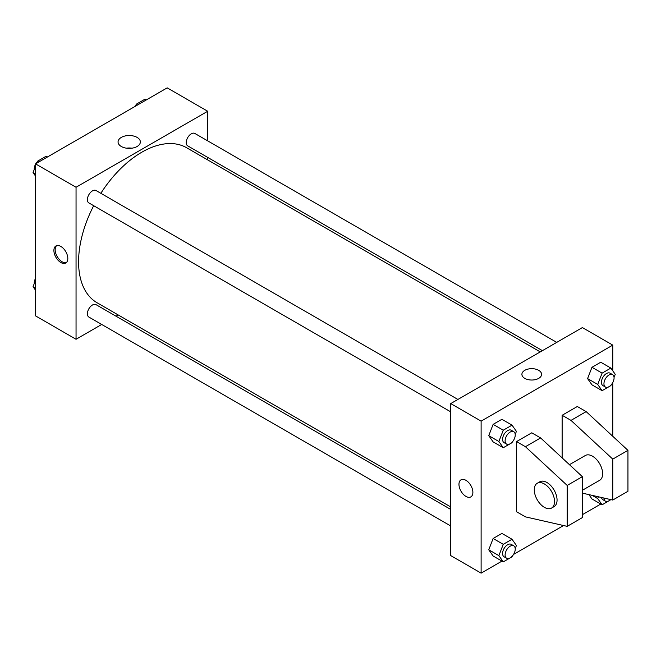 <?xml version="1.0" encoding="UTF-8"?>
<svg xmlns="http://www.w3.org/2000/svg" width="661" height="661" viewBox="0 0 661 661"><rect width="100%" height="100%" fill="white"/><g stroke="black" fill="none" stroke-linecap="round" stroke-linejoin="round"><path stroke-width="0.99" d="M101.695 324.46L76.048 339.275L35.545 315.884L35.545 163.87L167.192 87.863L207.694 111.255L207.694 140.867M118.187 314.942L116.022 316.198M93.68 205.703A89.508 51.674 120 0 0 78.576 261.806A89.508 51.674 120 0 0 97.117 302.779L450.736 506.937M540.244 351.908L186.625 147.742A89.508 51.674 120 0 0 100.844 193.301M207.694 157.409L207.694 159.912M76.048 339.275L76.048 187.261L207.694 111.255M556.727 342.381L194.871 133.464A7.164 4.131 120 0 0 189.352 135.381A7.164 4.131 120 0 0 186.228 142.594A7.164 4.131 120 0 0 187.707 145.866L542.408 350.652M450.736 509.441L96.035 304.655A7.164 4.131 120 0 0 90.516 306.572A7.164 4.131 120 0 0 87.392 313.777A7.164 4.131 120 0 0 88.871 317.057L450.736 525.974M450.736 411.853L88.871 202.927A7.164 4.131 -60 0 1 88.871 194.665A7.164 4.131 -60 0 1 96.035 190.525L457.891 399.451M76.048 187.261L35.545 163.87M121.327 146.494A11.146 6.436 180 0 1 118.063 141.95A11.146 6.436 180 0 1 129.209 135.513A11.146 6.436 180 0 1 140.363 141.95A11.146 6.436 180 0 1 133.481 147.89A11.146 6.436 180 0 1 121.327 146.494M67.819 258.517A9.849 5.685 60 0 1 65.778 263.02A9.849 5.685 60 0 1 55.937 257.336A9.849 5.685 60 0 1 55.937 245.966A9.849 5.685 60 0 1 63.522 248.602A9.849 5.685 60 0 1 67.819 258.517M66.381 262.582A9.849 5.685 60 0 1 57.21 256.6A9.849 5.685 60 0 1 56.615 245.669M126.515 148.188A11.146 6.436 180 0 1 131.911 148.188M501.947 561.106L481.117 573.137L450.736 555.595L450.736 403.582L582.382 327.575L612.764 345.116L612.764 370.771M600.783 504.046L582.382 514.671M563.56 525.536L513.58 554.389M612.764 382.603L612.764 436.268M538.707 378.365A9.849 5.685 180 0 1 527.982 379.596A9.849 5.685 180 0 1 521.901 374.349A9.849 5.685 180 0 1 531.75 368.664A9.849 5.685 180 0 1 541.59 374.349A9.849 5.685 180 0 1 538.707 378.365M481.117 573.137L481.117 421.123L450.736 403.582M481.117 421.123L612.764 345.116M541.59 374.349A9.849 5.685 0 0 0 531.75 368.664A9.849 5.685 0 0 0 521.901 374.349M461.006 479.828A9.849 5.685 -120 0 0 459.494 487.719A9.849 5.685 -120 0 0 465.922 496.394A9.849 5.685 60 0 1 459.494 487.719A9.849 5.685 60 0 1 460.998 479.828A9.849 5.685 60 0 1 470.847 485.513A9.849 5.685 60 0 1 470.847 496.882A9.849 5.685 60 0 1 465.922 496.394A9.849 5.685 -120 0 0 470.847 496.882M591.967 498.956L588.926 494.626L591.967 498.956L602.097 504.806L597.709 498.568L598.403 496.783M587.588 378.596L591.967 367.293L600.742 362.228L591.967 367.293L587.588 378.596L591.967 384.834L587.588 378.596L597.709 384.438L602.097 373.135L610.863 368.078L615.251 374.316L614.052 377.398M488.752 435.657L493.131 424.354L501.906 419.289L493.131 424.354L488.752 435.657L493.131 441.895L488.752 435.657L498.873 441.498L503.261 430.204L512.027 425.139L516.415 431.377L515.216 434.459M488.752 549.778L493.131 538.484L501.906 533.419L493.131 538.484L488.752 549.778L493.131 556.017L488.752 549.778L498.873 555.628L503.261 544.325L512.027 539.26L516.415 545.499L515.216 548.58M562.131 457.883L562.131 415.273L577.317 406.507L586.175 411.621L627.95 450.356L627.95 491.28L612.764 500.055L612.764 459.122L570.988 420.388L562.131 415.273M516.555 511.746L516.555 441.581L525.421 446.704L567.188 485.43L567.188 526.363L525.421 516.861L516.555 511.746M567.188 526.363L582.382 517.588L582.382 476.664L540.607 437.929L531.75 432.815L516.555 441.581M582.382 490.28L599.667 480.299A14.319 8.271 -120 0 0 599.667 463.758A14.319 8.271 -120 0 0 585.349 455.495L569.443 464.675M582.382 493.139L612.764 500.055M537.244 483.265L539.773 481.803A14.319 8.271 60 0 1 554.1 490.074A14.319 8.271 60 0 1 554.1 506.607L551.563 508.069A14.319 8.271 60 0 1 544.408 507.359A14.319 8.271 60 0 1 535.046 494.742A14.319 8.271 60 0 1 537.244 483.265A14.319 8.271 60 0 1 551.563 491.528A14.319 8.271 60 0 1 551.563 508.069M627.95 450.356L612.764 459.122M582.382 476.664L567.188 485.43M586.175 411.621L570.988 420.388M540.607 437.929L525.421 446.704M35.545 176.107L33.05 172.562L35.545 166.142M36.677 163.217L37.437 161.259L46.204 156.194L47.518 156.954M35.545 174L33.05 172.562M38.751 162.019L37.437 161.259M35.545 164.267A7.164 4.131 120 0 0 34.223 168.96A7.164 4.131 120 0 0 34.248 169.48M37.165 161.953A7.164 4.131 120 0 0 35.884 163.672M135.513 106.157L136.273 104.198L145.04 99.133L146.354 99.894M137.587 104.959L136.273 104.198M136.001 104.892A7.164 4.131 120 0 0 134.72 106.611M35.545 290.229L33.05 286.684L35.545 280.264M35.545 288.122L33.05 286.684M35.545 278.397A7.164 4.131 120 0 0 34.223 283.082A7.164 4.131 120 0 0 34.248 283.602M512.3 441.986L512.027 442.68L503.261 447.737L498.873 441.498M513.754 431.699L511.226 430.237A7.164 4.131 120 0 0 505.706 432.154A7.164 4.131 120 0 0 502.583 439.358A7.164 4.131 120 0 0 504.062 442.639L506.599 444.101A7.164 4.131 120 0 0 513.754 439.97A7.164 4.131 120 0 0 513.754 431.699A7.164 4.131 120 0 0 508.243 433.616A7.164 4.131 120 0 0 505.111 440.821A7.164 4.131 120 0 0 506.599 444.101M503.261 447.737L493.131 441.895M503.261 430.204L493.131 424.354M512.027 425.139L501.906 419.289M611.136 384.917L610.863 385.611L602.097 390.676L597.709 384.438M612.59 374.638L610.062 373.176A7.164 4.131 120 0 0 604.542 375.093A7.164 4.131 120 0 0 601.419 382.298A7.164 4.131 120 0 0 602.898 385.578L605.435 387.04A7.164 4.131 120 0 0 612.59 382.909A7.164 4.131 120 0 0 612.59 374.638A7.164 4.131 120 0 0 607.079 376.555A7.164 4.131 120 0 0 603.947 383.76A7.164 4.131 120 0 0 605.435 387.04M602.097 390.676L591.967 384.834M602.097 373.135L591.967 367.293M610.863 368.078L600.742 362.228M512.3 556.108L512.027 556.802L503.261 561.867L498.873 555.628M513.754 545.829L511.226 544.367A7.164 4.131 120 0 0 505.706 546.283A7.164 4.131 120 0 0 502.583 553.488A7.164 4.131 120 0 0 504.062 556.769L506.599 558.231A7.164 4.131 120 0 0 513.754 554.092A7.164 4.131 120 0 0 513.754 545.829A7.164 4.131 120 0 0 508.243 547.746A7.164 4.131 120 0 0 505.111 554.951A7.164 4.131 120 0 0 506.599 558.231M503.261 561.867L493.131 556.017M503.261 544.325L493.131 538.484M512.027 539.26L501.906 533.419M610.913 499.633L602.097 504.806M601.51 497.493A7.164 4.131 120 0 0 602.898 499.708L605.435 501.162A7.164 4.131 120 0 0 610.632 499.567M597.709 498.568L592.173 495.37M603.956 498.047A7.164 4.131 120 0 0 605.435 501.162"/></g></svg>
